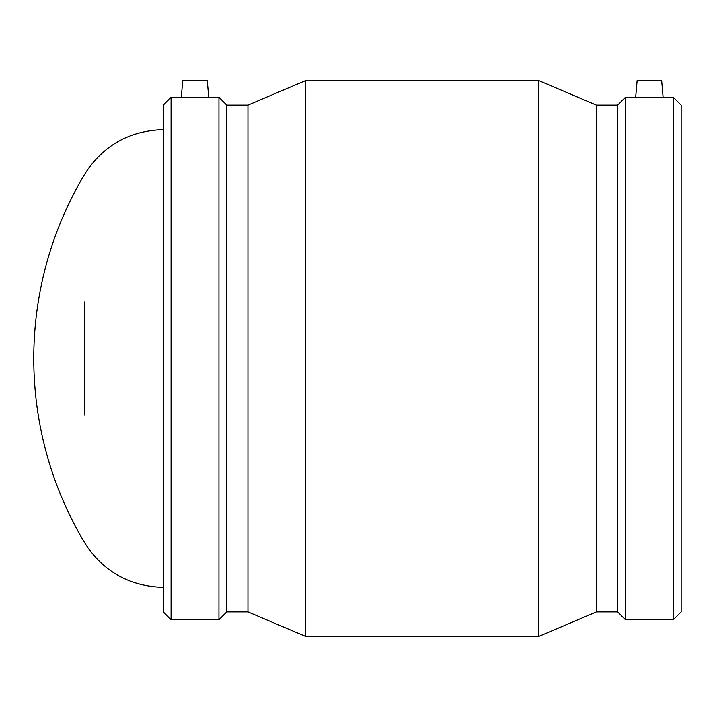 <?xml version="1.0" encoding="UTF-8"?>
<svg xmlns="http://www.w3.org/2000/svg" width="717" height="717" viewBox="0 0 717 717"><rect width="100%" height="100%" fill="white"/><g stroke="black" fill="none" stroke-linecap="round" stroke-linejoin="round"><path stroke-width="1.08" d="M208.728 97.261L207.267 80.582L182.745 80.582L181.284 97.261L218.936 97.261L218.936 619.739L171.076 619.739L171.076 97.261L181.284 97.261M635.665 97.261L637.126 80.582L661.648 80.582L663.108 97.261L625.457 97.261L625.457 619.739L673.317 619.739L673.317 97.261L663.108 97.261M171.076 97.261L163.243 105.094L163.243 611.906L171.076 619.739M218.936 619.739L226.769 611.906L226.769 105.094L218.936 97.261M226.769 105.094L247.948 105.094L247.948 611.906L305.666 636.418L538.727 636.418L538.727 80.582L305.666 80.582L305.666 636.418M247.948 105.094L305.666 80.582M538.727 636.418L596.445 611.906L596.445 105.094L538.727 80.582M596.445 105.094L617.624 105.094L617.624 611.906L625.457 619.739M617.624 105.094L625.457 97.261M673.317 619.739L681.15 611.906L681.15 105.094L673.317 97.261M84.669 302.036L84.669 414.964M163.243 587.375C129.239 586.291 103.051 571.44 84.669 542.814A359.118 359.118 0 0 1 84.669 174.186C103.051 145.56 129.239 130.709 163.243 129.625M226.769 611.906L247.948 611.906M596.445 611.906L617.624 611.906"/></g></svg>
